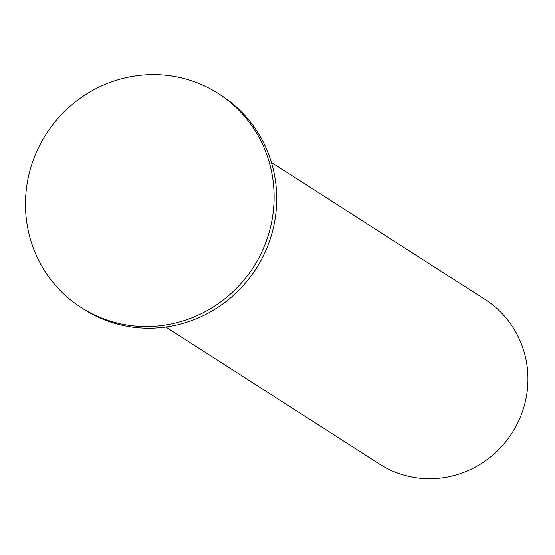 <?xml version="1.0" encoding="UTF-8"?>
<svg xmlns="http://www.w3.org/2000/svg" width="555" height="555" viewBox="0 0 555 555"><rect width="100%" height="100%" fill="white"/><g stroke="black" fill="none" stroke-linecap="round" stroke-linejoin="round"><path stroke-width="0.83" d="M271.402 162.448L485.105 299.499A97.763 94.739 122.7 0 1 516.684 424.963A97.763 94.739 122.7 0 1 395.424 472.215A97.763 94.739 122.7 0 1 379.544 464.091L165.848 327.041M81.176 307.581L83.777 309.246A127.095 123.154 -57.3 0 0 104.416 319.812A127.095 123.154 -57.3 0 0 262.05 258.387A127.095 123.154 -57.3 0 0 220.994 95.28L218.393 93.615A127.095 123.154 -57.3 0 0 46.114 134.109A127.095 123.154 -57.3 0 0 81.176 307.581A127.095 123.154 -57.3 0 0 101.815 318.14A127.095 123.154 -57.3 0 0 259.449 256.715A127.095 123.154 -57.3 0 0 218.393 93.615"/></g></svg>
